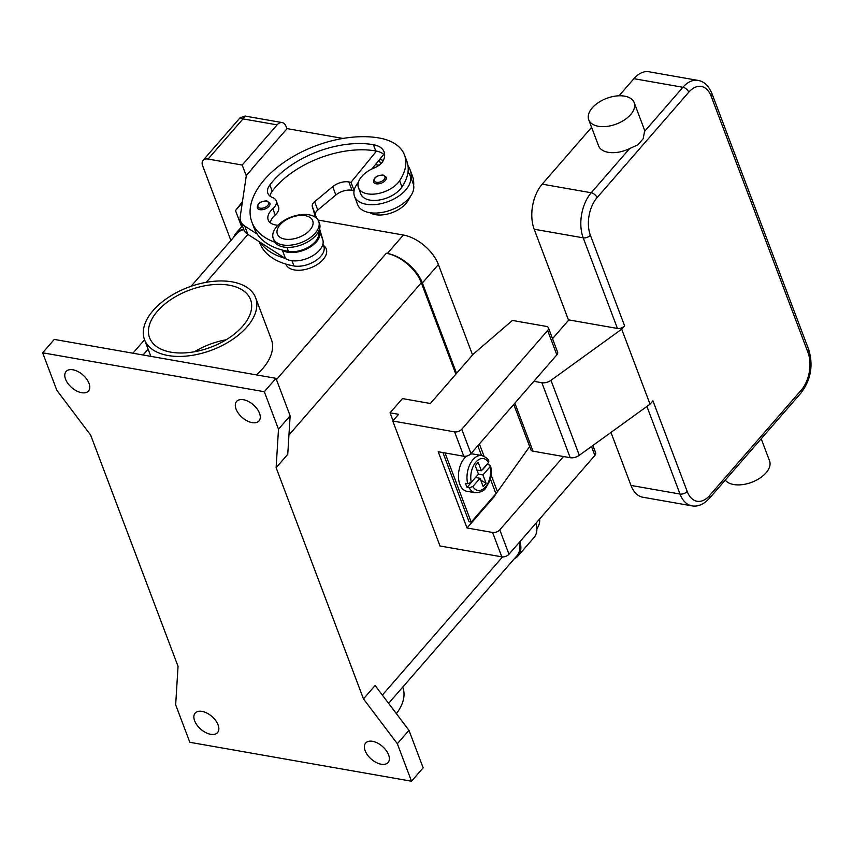 <?xml version="1.0" encoding="UTF-8"?>
<svg xmlns="http://www.w3.org/2000/svg" width="853" height="853" viewBox="0 0 853 853"><rect width="100%" height="100%" fill="white"/><g stroke="black" fill="none" stroke-linecap="round" stroke-linejoin="round"><path stroke-width="1.28" d="M455.854 374.168L421.318 282.748A32.382 18.435 -139 0 0 386.292 253.266L387.358 253.458A32.382 18.435 41 0 1 422.384 282.94L456.558 373.369M388.605 703.362L516.982 555.708A32.382 18.435 -139 0 0 519.21 542.476M243.851 229.66A32.382 18.435 -139 0 0 237.017 233.445L191.083 286.288M90.674 435.137L178.042 666.342L175.665 704.813L189.835 742.302L411.509 781.22L397.338 743.731L363.474 698.895L276.116 467.689L278.494 429.208L264.323 391.719L42.65 352.801L56.82 390.301L90.674 435.137M372.548 741.321A14.842 8.445 41 0 1 386.164 750.459A14.842 8.445 41 0 1 388.072 762.518A14.842 8.445 41 0 1 381.206 764.235A14.842 8.445 41 0 1 367.579 755.097A14.842 8.445 41 0 1 365.67 743.038A14.842 8.445 41 0 1 372.548 741.321M202.033 711.391A14.842 8.445 41 0 1 215.649 720.518A14.842 8.445 41 0 1 217.558 732.578A14.842 8.445 41 0 1 210.68 734.305A14.842 8.445 41 0 1 197.064 725.167A14.842 8.445 41 0 1 195.156 713.108A14.842 8.445 41 0 1 202.033 711.391M243.468 399.726A14.842 8.445 41 0 1 257.084 408.864A14.842 8.445 41 0 1 258.992 420.924A14.842 8.445 41 0 1 252.125 422.64A14.842 8.445 41 0 1 238.509 413.502A14.842 8.445 41 0 1 236.601 401.443A14.842 8.445 41 0 1 243.468 399.726M72.953 369.797A14.842 8.445 41 0 1 86.569 378.924A14.842 8.445 41 0 1 88.477 390.983A14.842 8.445 41 0 1 81.611 392.7A14.842 8.445 41 0 1 67.984 383.573A14.842 8.445 41 0 1 66.076 371.513A14.842 8.445 41 0 1 72.953 369.797M411.509 781.22L423.152 767.828L408.982 730.339L375.117 685.503L363.474 698.895M42.65 352.801L54.293 339.409L275.967 378.327L264.323 391.719M278.494 429.208L290.137 415.816L275.967 378.327M276.116 467.689L287.76 454.297L290.137 415.816M397.338 743.731L408.982 730.339M323.479 245.429A21.592 12.198 159.3 0 1 323.106 259.536A21.592 12.198 159.3 0 1 301.973 270.049A21.592 12.198 159.3 0 1 285.819 264.067M255.601 297.708A59.369 33.534 159.3 0 1 246.954 326.923A59.369 33.534 159.3 0 1 189.099 355.786A59.369 33.534 159.3 0 1 144.53 339.675A59.369 33.534 159.3 0 1 153.177 310.46A59.369 33.534 159.3 0 1 211.032 281.597A59.369 33.534 159.3 0 1 255.601 297.708L271.339 339.366A59.369 33.534 159.3 0 1 262.703 368.581A59.369 33.534 159.3 0 1 256.38 374.894M229.18 285.201A53.963 30.484 159.3 0 1 250.547 299.616A53.963 30.484 159.3 0 1 228.828 338.076A53.963 30.484 159.3 0 1 170.952 352.172A53.963 30.484 159.3 0 1 149.584 337.767A53.963 30.484 159.3 0 1 171.304 299.296A53.963 30.484 159.3 0 1 229.18 285.201M226.141 339.782A53.963 30.484 -20.7 0 0 194.452 351.756M402.744 687.102L402.776 687.209A59.369 33.534 159.3 0 1 396.389 713.662M259.312 241.74L259.76 242.924A86.345 48.781 -20.7 0 0 293.954 265.976A20.237 11.43 -20.7 0 0 310.631 263.417A20.237 11.43 -20.7 0 0 323.799 246.272L322.946 243.99M369.914 212.685A22.935 12.955 -20.7 0 0 407.478 201.564A63.826 36.05 -20.7 0 0 410.592 196.105M413.652 185.357A63.826 36.05 -20.7 0 0 412.394 175.867L410.026 169.619A63.826 36.05 -20.7 0 0 408.001 165.631M375.331 164.736A75.554 42.682 159.3 0 1 379.18 165.194M260.378 242.423A86.345 48.781 -20.7 0 0 284.998 258.256L247.871 234.383L244.726 226.056A26.987 15.247 159.3 0 1 240.685 221.279A26.987 15.247 159.3 0 1 240.226 216.555L246.336 175.505L252.019 168.969M383.786 154.404L379.67 159.426A26.987 15.247 159.3 0 1 383.317 160.535M411.317 178.735A63.826 36.05 -20.7 0 0 410.026 169.619M354.517 196.35L357.663 204.688A29.684 16.772 -20.7 0 0 379.948 212.738A29.684 16.772 -20.7 0 0 408.875 198.312A29.684 16.772 -20.7 0 0 413.193 183.694L410.048 175.366A29.684 16.772 159.3 0 1 405.729 189.974A29.684 16.772 159.3 0 1 376.791 204.411A29.684 16.772 159.3 0 1 354.517 196.35A29.684 16.772 159.3 0 1 358.409 182.243M277.982 225.245A18.894 10.673 159.3 0 1 268.205 219.946A18.894 10.673 159.3 0 1 272.853 208.74A13.488 7.624 -20.7 0 0 276.18 200.732A13.488 7.624 -20.7 0 0 272.725 197.629A18.894 10.673 159.3 0 1 267.885 193.3A18.894 10.673 159.3 0 1 269.847 184.962A75.554 42.682 159.3 0 1 373.422 144.701A26.987 15.247 159.3 0 1 384.106 151.898A26.987 15.247 159.3 0 1 383.328 160.492A13.488 7.624 159.3 0 1 374.36 167.87A22.935 12.955 -20.7 0 0 360.222 178.48A22.935 12.955 -20.7 0 0 358.463 187.713L360.819 193.962A22.935 12.955 -20.7 0 0 379.585 199.965A22.935 12.955 -20.7 0 0 401.976 186.988A63.826 36.05 -20.7 0 0 408.001 172.103A29.684 16.772 159.3 0 1 410.048 175.366M358.463 187.713A22.935 12.955 -20.7 0 0 377.229 193.716A22.935 12.955 -20.7 0 0 399.609 180.74A63.826 36.05 -20.7 0 0 404.514 155.043A63.826 36.05 -20.7 0 0 379.244 138.005A86.345 48.781 -20.7 0 0 286.64 160.556A86.345 48.781 -20.7 0 0 251.891 222.1A86.345 48.781 -20.7 0 0 274.943 242.252M268.887 206.437A6.749 3.807 159.3 0 1 259.92 209.678A6.749 3.807 159.3 0 1 257.254 207.887C257.275 203.472 260.453 201.159 266.808 200.913L269.868 203.11A6.749 3.807 159.3 0 1 268.887 206.437M385.247 180.548A6.749 3.807 159.3 0 1 376.28 183.8A6.749 3.807 159.3 0 1 373.603 181.998C373.625 177.595 376.813 175.27 383.157 175.036L386.228 177.221A6.749 3.807 159.3 0 1 385.247 180.548M251.891 222.1L254.247 228.348A86.345 48.781 -20.7 0 0 257.222 234.095A86.345 48.781 -20.7 0 0 281.842 249.929A86.345 48.781 -20.7 0 0 288.442 251.4A20.237 11.43 -20.7 0 0 305.118 248.841A20.237 11.43 -20.7 0 0 318.372 231.909M273.259 238.467L274.048 240.557A24.289 13.723 -20.7 0 0 292.28 247.146A24.289 13.723 -20.7 0 0 315.951 235.332A24.289 13.723 -20.7 0 0 319.48 223.39L318.691 221.3A24.289 13.723 -20.7 0 0 300.469 214.711A24.289 13.723 -20.7 0 0 276.798 226.514A24.289 13.723 -20.7 0 0 273.259 238.467A24.289 13.723 -20.7 0 0 291.491 245.067A24.289 13.723 -20.7 0 0 315.162 233.253A24.289 13.723 -20.7 0 0 318.691 221.3M309.959 230.011A18.894 10.673 -20.7 0 0 305.225 215.67A18.894 10.673 -20.7 0 0 280.115 224.766A18.894 10.673 -20.7 0 0 284.849 239.107A18.894 10.673 -20.7 0 0 309.959 230.011M408.001 172.103A63.826 36.05 -20.7 0 0 406.881 161.292L404.514 155.043M269.953 196.083A18.894 10.673 159.3 0 1 272.214 191.221A75.554 42.682 159.3 0 1 375.778 150.949A26.987 15.247 159.3 0 1 376.525 151.088A26.987 15.247 159.3 0 1 384.671 155.257M270.273 222.74A18.894 10.673 159.3 0 1 275.22 214.988A13.488 7.624 -20.7 0 0 278.547 206.98L276.18 200.732M371.823 169.011L379.67 159.426M316.388 218.016L315.461 214.871A8.093 4.574 159.3 0 1 317.774 210.03L335.847 195.017A13.488 7.624 159.3 0 1 352.001 190.251L354.102 190.624M284.998 258.256L285.552 258.619A21.592 12.198 -20.7 0 0 310.311 257.062A21.592 12.198 -20.7 0 0 322.871 240.034L319.608 228.956M319.235 230.065L319.726 231.707A21.592 12.198 159.3 0 1 307.165 248.724A21.592 12.198 159.3 0 1 282.396 250.292L281.842 249.929M354.112 190.582L350.988 182.297L348.856 181.924A13.488 7.624 -20.7 0 0 332.702 186.69L314.629 201.703A8.093 4.574 -20.7 0 0 312.315 206.543L315.482 217.291M376.525 151.088L350.988 182.297M251.944 168.766L287.088 128.622L343.002 138.442M257.222 234.095L244.726 226.056M240.685 221.279L243.83 229.617A26.987 15.247 -20.7 0 0 247.871 234.383M539.64 518.976A29.684 16.772 159.3 0 1 536.889 528.839M246.282 175.878L242.188 165.045L277.118 124.869A10.79 6.451 -80 0 1 282.13 122.565A10.79 6.451 -80 0 1 282.162 122.576A10.79 6.451 -80 0 1 286.086 126.5L286.949 128.782M239.97 117.895L243.02 118.887L245.046 116.061L282.13 122.565M242.188 165.045L208.079 159.063L243.02 118.887L277.118 124.869M242.284 202.747L235.503 210.552L242.433 201.734M230.886 240.493L202.705 165.898A10.79 6.142 41 0 1 202.971 160.449A10.79 6.142 41 0 1 203.089 160.311A10.79 6.142 41 0 1 208.079 159.063M245.035 116.061L240.024 117.831L203.089 160.311M235.503 210.552L241.612 226.738M393.041 420.7L390.066 412.82L402.445 398.586L430.36 403.49L473.308 354.102L512.397 320.44L546.283 326.39A5.395 3.049 159.3 0 1 548.426 327.829A5.395 3.049 159.3 0 1 547.637 330.484L461.761 429.262A5.395 3.049 159.3 0 1 454.585 431.863L392.775 421.009L398.596 414.313L390.066 412.82M592.888 445.49L595.65 452.804A5.395 3.049 -20.7 0 1 594.861 455.459L508.985 554.237A5.395 3.049 -20.7 0 1 501.809 556.838L439.999 545.984L392.775 421.009M563.534 456.536L499.773 529.862A5.395 3.049 159.3 0 1 492.597 532.464L467.017 527.975L438.218 451.738L463.797 456.238A5.395 3.049 -20.7 0 0 470.963 453.636L556.849 354.859A5.395 3.049 -20.7 0 0 557.627 352.204L548.426 327.829M496.393 493.13L493.951 497L467.017 527.975M493.674 496.265L493.951 497M445.042 452.943L471.187 522.132L469.054 521.759L442.91 452.57M471.187 522.132L495.934 493.663A28.33 16.004 -20.7 0 0 497.459 491.733L529.67 446.535M480.676 480.004L486.103 483.31L483.193 486.658L480.026 478.288L472.871 486.509L469.267 487.831A18.894 11.281 100 0 0 475.292 492.757L466.772 491.264A18.894 11.281 -80 0 1 459.842 484.376A18.894 11.281 -80 0 1 466.58 456.099M470.461 454.148A18.894 11.281 -80 0 1 473.298 454.052L481.828 455.545A18.894 11.281 100 0 0 470.099 464.043A18.894 11.281 100 0 0 467.689 483.672L471.293 482.35L478.448 474.119L475.281 465.738L478.192 462.39L481.359 470.771L476.891 469.982M471.506 482.105L467.135 487.458A18.894 11.281 -80 0 1 466.239 485.496A18.894 11.281 -80 0 1 465.557 483.299L467.689 483.672M481.359 470.771L488.513 462.539L488.865 461.078C488.374 459.063 486.029 457.219 481.828 455.545M480.026 478.288L475.516 477.488M469.267 487.831L467.135 487.458M478.426 474.14L482.937 474.94L486.103 483.31M476.507 476.358L477.04 477.755M487.234 464.011A18.894 11.281 -80 0 1 487.298 464.267L490.528 465.461L490.091 466.708L482.937 474.94M478.469 470.259L477.413 471.389M487.298 464.267L482.841 469.385M513.751 404.418L530.875 449.734A5.395 3.049 -20.7 0 0 533.018 451.173L570.209 457.709A8.093 4.574 -20.7 0 0 579.304 455.299L650.039 404.183L652.95 400.835L687.187 491.435A5.395 3.049 159.3 0 1 683.882 493.588A5.395 3.049 159.3 0 1 680.012 494.036A32.382 19.342 100 0 0 691.879 505.84C697.935 506.917 703.789 504.411 709.419 498.312A5.395 3.071 41 0 0 709.472 498.248A5.395 3.071 41 0 0 709.611 495.529A26.987 16.122 -80 0 1 687.187 491.435M752.047 449.286L758.381 442.003M761.196 438.762L769.555 460.887A24.289 13.723 159.3 0 1 759.778 478.202A24.289 13.723 159.3 0 1 733.74 484.536A24.289 13.723 159.3 0 1 725.263 480.1M634.184 102.627L644.015 128.664A24.289 13.723 159.3 0 1 644.527 131.447L643.194 138.719L637.905 144.818L629.621 148.593A24.289 13.723 159.3 0 1 608.2 152.314A24.289 13.723 159.3 0 1 598.582 145.831L588.751 119.804A24.289 13.723 159.3 0 1 598.518 102.488A24.289 13.723 159.3 0 1 624.567 96.144A24.289 13.723 159.3 0 1 634.184 102.627A24.289 13.723 159.3 0 1 624.407 119.942A24.289 13.723 159.3 0 1 598.369 126.287A24.289 13.723 159.3 0 1 588.751 119.804M568.567 320.238L534.181 229.233A32.382 19.342 -80 0 1 542.199 184.152L591.598 127.342M619.022 95.792L633.907 78.679A32.382 19.342 -80 0 1 648.941 71.78L697.967 80.385A32.382 19.342 100 0 0 682.922 87.283A5.395 3.071 41 0 1 686.398 89.032A5.395 3.071 41 0 1 688.766 92.199A26.987 16.122 -80 0 1 711.189 96.282L807.994 352.481A5.395 3.049 -20.7 0 0 808.804 349.89A5.395 3.049 -20.7 0 0 808.783 349.826A5.395 3.049 -20.7 0 0 808.761 349.751M650.039 404.183L621.698 329.194L624.609 325.846A5.395 3.049 159.3 0 1 621.304 328A5.395 3.049 159.3 0 1 617.444 328.448L568.844 319.918L552.52 338.684M691.879 505.84L642.853 497.235A32.382 19.342 -80 0 1 630.985 485.432L610.961 432.428M621.698 329.194L550.974 380.321A8.093 4.574 159.3 0 1 541.868 382.72L533.85 381.312M519.999 541.57A32.382 18.435 41 0 1 518.048 555.889A32.382 18.435 41 0 1 514.476 558.587M518.048 555.889L534.063 537.475A32.382 18.435 -139 0 0 536.004 523.156M233.775 237.166A32.382 18.435 41 0 1 235.95 233.253A32.382 18.435 41 0 1 243.713 229.308M472.562 354.955L438.389 264.526A32.382 18.435 -139 0 0 403.373 235.033L318.105 220.063M143.069 354.997L148.123 349.186M206.255 282.311L247.914 234.404M276.447 379.606L386.292 253.266M288.954 434.998L421.318 282.748M382.368 695.088L502.502 556.913M291.971 260.73L293.954 265.976M406.998 200.284L407.478 201.564M379.201 160.001L380.694 163.936M267.725 205.445A5.662 3.199 -20.7 0 0 266.307 201.148A5.662 3.199 -20.7 0 0 258.768 203.878A5.662 3.199 -20.7 0 0 260.186 208.175A5.662 3.199 -20.7 0 0 267.725 205.445M384.085 179.567A5.662 3.199 -20.7 0 0 382.656 175.26A5.662 3.199 -20.7 0 0 375.128 177.989A5.662 3.199 -20.7 0 0 376.546 182.297A5.662 3.199 -20.7 0 0 384.085 179.567M286.928 247.381L288.442 251.4M399.609 180.74L401.976 186.988M373.422 144.701L375.778 150.949M269.847 184.962L272.214 191.221M272.853 208.74L275.22 214.988M285.552 258.619L282.396 250.292M322.871 240.034L319.726 231.707M315.461 214.871L312.315 206.543M317.774 210.03L314.629 201.703M335.847 195.017L332.702 186.69M352.001 190.251L348.856 181.924M501.809 556.838L492.597 532.464M508.985 554.237L499.773 529.862M594.861 455.459L591.481 446.503M556.849 354.859L547.637 330.484M470.963 453.636L461.761 429.262M463.797 456.238L454.585 431.863M495.934 493.663L490.24 478.608M481.508 455.491L477.829 445.746M472.871 486.509A16.186 9.671 100 0 0 485.41 487.02A16.186 9.671 100 0 0 490.091 466.708M488.513 462.539A16.186 9.671 100 0 0 475.974 462.027A16.186 9.671 100 0 0 471.293 482.35M497.459 491.733L490.987 474.599M484.067 456.27L479.407 443.933M807.994 352.481A26.987 16.122 -80 0 1 801.308 390.056A5.395 3.071 41 0 1 801.18 392.775A5.395 3.071 41 0 1 801.127 392.838A5.395 3.071 41 0 1 801.063 392.902M801.308 390.056L709.611 495.529M758.189 442.227L801.127 392.838C810.84 379.798 813.389 365.457 808.783 349.826L711.978 93.627A5.395 3.049 159.3 0 1 711.999 93.702A5.395 3.049 159.3 0 1 711.189 96.282M633.907 78.679L682.922 87.283L644.527 131.447M542.199 184.152L591.225 192.757A5.395 3.071 41 0 1 594.701 194.505A5.395 3.071 41 0 1 597.057 197.672L688.766 92.199M629.621 148.593L591.225 192.757A32.382 19.342 100 0 0 583.207 237.838A5.395 3.049 -20.7 0 0 587.067 237.39A5.395 3.049 -20.7 0 0 590.372 235.247A26.987 16.122 -80 0 1 597.057 197.672M624.609 325.846L590.372 235.247M534.181 229.233L583.207 237.838L617.444 328.448M646.915 406.444L680.012 494.036L630.985 485.432M514.86 403.138L533.018 451.173M550.974 380.321L579.304 455.299M570.209 457.709L541.868 382.72M403.373 235.033L387.358 253.458M438.389 264.526L422.384 282.94M132.887 353.206L144.573 339.771M144.53 339.675L150.842 356.362M475.292 492.757C486.445 491.765 485.293 487.564 488.801 482.798C491.211 476.998 491.786 471.219 490.528 465.461M752.357 448.934L709.419 498.312M711.978 93.627C708.715 85.822 704.045 81.408 697.967 80.385M242.401 225.842L235.95 233.253"/></g></svg>
